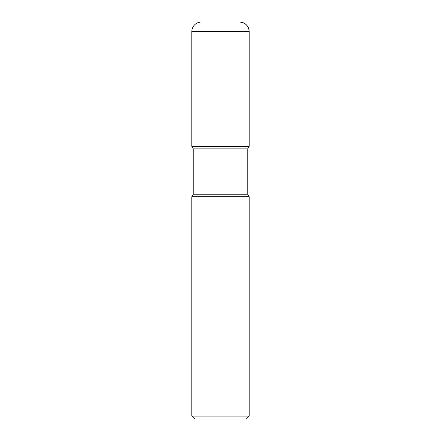 <?xml version="1.0" encoding="UTF-8"?>
<svg xmlns="http://www.w3.org/2000/svg" width="441" height="441" viewBox="0 0 441 441"><rect width="100%" height="100%" fill="white"/><g stroke="black" fill="none" stroke-linecap="round" stroke-linejoin="round"><path stroke-width="0.66" d="M191.807 196.686L191.807 416.084L249.193 416.084L249.193 196.686L191.807 196.686L193.241 194.2L193.241 148.865L191.807 146.379L249.193 146.379L249.193 31.614A9.564 9.564 0 0 0 239.628 22.05L201.372 22.05A9.564 9.564 0 0 0 191.807 31.614L249.193 31.614C248.619 25.81 245.433 22.623 239.628 22.05M193.241 148.865L247.759 148.865L249.193 146.379L249.193 31.614M193.241 194.2L247.759 194.2L247.759 148.865M191.807 416.084L194.679 418.95L246.321 418.95L249.193 416.084M191.807 31.614L191.807 146.379L249.193 146.379M249.193 196.686L247.759 194.2"/></g></svg>
